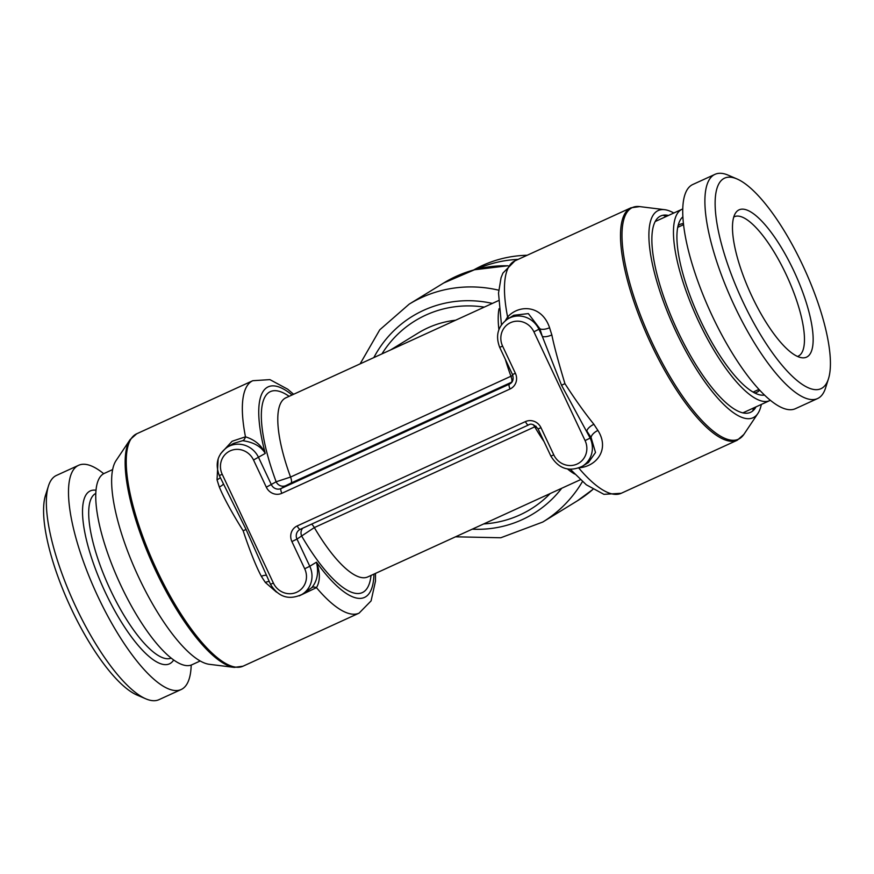 <?xml version="1.0" encoding="UTF-8"?>
<svg xmlns="http://www.w3.org/2000/svg" width="874" height="874" viewBox="0 0 874 874"><rect width="100%" height="100%" fill="white"/><g stroke="black" fill="none" stroke-linecap="round" stroke-linejoin="round"><path stroke-width="1.31" d="M498.497 300.612L392.382 349.119M299.225 595.86L316.454 587.645C320.31 581.068 320.31 572.579 316.454 562.179L309.778 566.265L296.985 539.072L314.334 527.579L536.046 426.239M512.83 375.394L290.561 477.051L276.151 481.782A110.506 33.212 -114.6 0 1 289.13 396.326M578.577 467.808C595.926 466.935 610.194 449.859 597.914 430.445A127.79 38.401 -114.6 0 1 593.905 424.305C584.619 412.801 574.961 399.243 564.932 383.653C558.278 361.552 553.908 345.317 551.855 334.939A127.79 38.401 -114.6 0 1 549.582 327.728C542 305.081 519.331 304.076 507.597 316.978L505.369 320.638M588.431 462.532L595.511 452.503L591.075 437.513L590.158 438.082L561.534 385.248L542.306 336.392A135.306 40.663 -114.6 0 1 539.903 328.755L528.344 313.602L513.759 315.274L507.63 319.032C497.896 326.166 495.241 335.594 499.688 347.339L512.481 374.531C513.836 378.879 513.027 381.971 510.055 383.784A7.516 7.167 58.5 0 1 509.324 384.178L281.111 488.511A7.516 7.167 58.5 0 1 271.388 484.699L258.595 457.506A22.549 21.489 -121.5 0 0 227.251 447.226C217.517 454.349 214.862 463.788 219.308 475.522L246.064 529.469L270.481 584.28C278.38 597.073 288.89 600.46 302 594.429A22.549 21.489 -121.5 0 0 309.778 566.265L304.698 568.766L291.905 541.574A12.028 11.46 58.5 0 1 297.226 525.929L525.438 421.596A12.028 11.46 58.5 0 1 540.984 427.703L553.788 454.884L550.871 456.097C558.759 468.89 569.269 472.277 582.39 466.246A22.549 21.489 -121.5 0 0 590.158 438.082L585.077 440.583L533.905 331.814A18.037 17.196 -121.5 0 0 510.58 322.659A18.037 17.196 -121.5 0 0 502.605 346.126L515.398 373.318A12.028 11.46 58.5 0 1 510.088 388.963L281.865 493.307A12.028 11.46 58.5 0 1 266.319 487.2L253.526 460.008A18.037 17.196 -121.5 0 0 230.201 450.853A18.037 17.196 -121.5 0 0 222.225 474.32L273.398 583.078A18.037 17.196 -121.5 0 0 296.734 592.233A18.037 17.196 -121.5 0 0 304.698 568.766M597.914 430.445A7.516 3.42 -33.8 0 0 591.075 437.513A135.306 40.663 -114.6 0 1 586.825 431.002A7.516 3.015 -32.5 0 1 593.905 424.305M218.139 458.926L217.036 479.76A127.79 38.401 65.4 0 0 219.308 486.971C223.711 497.71 231.665 512.306 243.147 530.769C249.964 551.166 256.027 566.352 261.359 576.337A7.516 3.015 147.5 0 1 266.319 575.431M261.359 576.337A127.79 38.401 65.4 0 0 265.368 582.477L276.512 592.157M292.058 394.982A115.761 34.785 65.4 0 0 265.27 453.409C261.435 445.292 254.837 439.764 245.474 436.814L232.113 441.261L220.554 453.781M130.15 439.556L116.111 460.522A113.937 34.239 -114.6 0 0 138.966 577.845A113.937 34.239 65.4 0 0 209.279 664.306L234.308 667.397A127.385 38.281 -114.6 0 1 155.703 570.733A127.385 38.281 -114.6 0 1 130.15 439.556L136.737 433.766A127.79 38.401 65.4 0 0 156.905 570.198A127.79 38.401 65.4 0 0 243.005 666.207L359.072 613.144A127.79 38.401 65.4 0 1 316.454 587.645A7.516 4.184 42.5 0 0 311.789 587.656C317.328 580.926 318.879 572.426 316.454 562.179A115.761 34.785 65.4 0 0 373.952 574.109M265.368 582.477A7.516 3.42 146.2 0 1 269.181 581.505M302 594.429L311.789 587.656M528.431 425.004L300.306 529.294A4.512 1.355 65.4 0 1 300.263 529.316L528.475 424.983A4.512 1.355 65.4 0 0 528.519 424.961C530.988 423.125 534.178 424.436 538.067 428.905L550.871 456.097M391.989 349.305L401.111 345.132M518.14 259.392A123.278 117.498 -121.5 0 0 476.45 269.258M527.164 255.263A123.278 117.498 -121.5 0 0 473.621 270M733.756 217.058A76.672 23.041 -114.6 0 1 734.4 216.719A76.672 23.041 -114.6 0 1 786.065 274.327A76.672 23.041 65.4 0 1 798.17 356.188A76.672 23.041 65.4 0 1 797.492 356.45M751.913 296.286A81.02 24.352 65.4 0 0 801.895 357.761A81.02 24.352 65.4 0 0 793.701 270.656A81.02 24.352 -114.6 0 0 735.657 212.863A81.02 24.352 -114.6 0 0 751.913 296.286M737.088 178.995A115.761 34.785 -114.6 0 0 742.944 301.781A115.761 34.785 65.4 0 0 828.454 378.835A115.761 34.785 65.4 0 0 802.66 265.161A115.761 34.785 -114.6 0 0 737.088 178.995L728.25 175.193A123.278 37.047 -114.6 0 0 715.019 174.33A123.278 37.047 -114.6 0 0 734.488 305.955A123.278 37.047 65.4 0 0 817.54 398.577A123.278 37.047 65.4 0 0 825.548 388.012L828.454 378.835M817.54 398.577L795.373 408.704A123.278 37.047 65.4 0 1 712.321 316.082A123.278 37.047 -114.6 0 1 692.853 184.469L715.019 174.33M666.086 216.544A112.309 33.758 65.4 0 0 663.093 215.244M752.623 411.086A112.309 33.758 65.4 0 0 753.606 407.972M742.802 412.91A105.241 31.628 65.4 0 0 742.878 412.867L769.612 400.653A105.241 31.628 65.4 0 0 770.3 400.303M769.612 400.653A105.241 31.628 65.4 0 1 698.719 321.577A105.241 31.628 -114.6 0 1 682.102 209.225L655.369 221.45A105.241 31.628 65.4 0 0 655.281 221.483M755.999 406.869A107.972 32.447 65.4 0 1 755.158 408.278A107.972 32.447 65.4 0 1 677.798 331.257A107.972 32.447 -114.6 0 1 666.862 215.168A107.972 32.447 -114.6 0 1 668.49 215.452M673.821 213.016A113.937 34.239 -114.6 0 0 664.721 209.694A113.937 34.239 -114.6 0 0 676.258 332.196A113.937 34.239 65.4 0 0 757.889 413.478A113.937 34.239 65.4 0 0 761.33 404.433M551.855 334.939A7.516 2.524 -18.1 0 1 542.306 336.392L538.974 329.312A22.549 21.489 -121.5 0 0 507.63 319.032M253.526 460.008L265.27 453.409C260.998 446.385 253.46 442.146 242.633 440.693L233.391 443.457L227.251 447.226M136.737 433.766L252.805 380.703A127.79 38.401 -114.6 0 0 245.474 436.814A7.516 4.009 -90.5 0 1 242.633 440.693M217.036 479.76A7.516 2.95 163.2 0 0 220.292 477.608M219.308 486.971A7.516 2.524 161.9 0 0 223.296 484.01M200.179 660.984L191.898 664.775A105.241 31.628 -114.6 0 1 121.005 585.711A105.241 31.628 65.4 0 1 104.388 473.347L112.67 469.567M103.7 473.697A123.278 37.047 65.4 0 0 78.627 465.296A123.278 37.047 65.4 0 0 98.085 596.909A123.278 37.047 -114.6 0 0 181.147 689.531L158.981 699.67A123.278 37.047 -114.6 0 1 145.75 698.807A123.278 37.047 -114.6 0 1 75.918 607.048A123.278 37.047 65.4 0 1 48.452 485.988A123.278 37.047 65.4 0 1 56.46 475.423L78.627 465.296M191.198 665.059A123.278 37.047 -114.6 0 1 181.147 689.531M145.75 698.807L136.912 695.005A115.761 34.785 -114.6 0 1 71.34 608.839A115.761 34.785 65.4 0 1 45.546 495.165L48.452 485.988M501.458 324.811L498.519 293.096L501.053 277.735L502.921 273.092L514.928 260.856A127.79 38.401 -114.6 0 0 507.597 316.978L508.865 318.278M549.582 327.728A7.516 2.95 -16.8 0 1 539.903 328.755L533.905 331.814M764.422 395.059A98.325 29.552 65.4 0 1 759.801 394.862A98.325 29.552 65.4 0 1 700.5 320.485A98.325 29.552 -114.6 0 1 680.048 220.423A98.325 29.552 -114.6 0 1 682.922 216.807M682.102 209.225A105.241 31.628 -114.6 0 1 682.802 208.941M311.57 524.149A7.516 2.261 65.4 0 1 314.334 527.579A98.478 29.596 65.4 0 0 367.746 576.938L580.391 479.728M574.633 474.014A98.478 29.596 -114.6 0 1 567.565 469.01M544.032 441.578A98.478 29.596 -114.6 0 1 534.724 426.818A7.516 2.261 65.4 0 0 533.282 424.698M285.372 397.965L285.864 397.823A98.478 29.596 65.4 0 0 290.561 477.051A7.516 2.261 -114.6 0 1 290.998 483.06L285.874 485.594A7.516 7.167 58.5 0 1 276.151 481.782L266.319 487.2M511.924 382.058L511.388 382.299A7.516 2.261 -114.6 0 0 510.951 376.29A98.478 29.596 -114.6 0 1 505.314 359.29M498.912 329.618A98.478 29.596 -114.6 0 1 499.043 308.697M578.752 468.016A127.79 38.401 65.4 0 0 621.196 493.297L737.263 440.234A127.79 38.401 65.4 0 1 651.174 344.225A127.79 38.401 65.4 0 1 630.995 207.793L639.692 206.603A127.385 38.281 -114.6 0 0 652.583 343.558A127.385 38.281 -114.6 0 0 743.85 434.444L737.263 440.234M553.788 454.884A18.037 17.196 -121.5 0 0 577.113 464.05A18.037 17.196 -121.5 0 0 585.077 440.583M273.398 583.078L270.481 584.28M222.225 474.32L219.308 475.522M243.147 530.769L246.064 529.469M371.024 575.442A110.506 33.212 -114.6 0 1 301.738 536.155A7.516 7.167 58.5 0 1 302.644 528.235M291.905 541.574L296.985 539.072A7.516 7.167 58.5 0 1 300.219 529.338M297.226 525.929A4.512 1.355 65.4 0 0 300.263 529.316L299.574 529.688M525.438 421.596A4.512 1.355 65.4 0 0 528.475 424.983M455.572 320.234A98.478 93.857 -121.5 0 0 418.285 332.961L390.623 349.928M561.72 488.26A115.761 110.343 58.5 0 1 472.211 529.174M550.238 493.504A110.506 105.328 58.5 0 1 483.693 523.93M492.368 303.409A115.761 110.343 -121.5 0 0 373.832 357.597M484.262 307.113A110.506 105.328 -121.5 0 0 381.949 353.894M582.445 481.585A127.79 121.803 58.5 0 1 542.776 522.04L500.78 537.761L455.529 536.811M498.704 290.19A127.79 121.803 -121.5 0 0 409.163 304.163L379.753 329.815L360.11 363.879M507.969 265.794A127.79 121.803 -121.5 0 0 443.675 283.001L409.163 304.163M577.288 500.878A127.79 121.803 -121.5 0 0 592.9 489.407L577.288 500.878L542.776 522.04M564.932 383.653L561.534 385.248M502.605 346.126L499.688 347.339M515.398 373.318L512.481 374.531M510.088 388.963A4.512 1.355 -114.6 0 1 509.324 384.178L510.711 383.325M281.865 493.307A4.512 1.355 -114.6 0 1 281.111 488.511L285.874 485.594M171.162 658.133A90.579 27.225 -114.6 0 1 110.441 589.95A90.579 27.225 65.4 0 1 95.834 493.384M96.042 490.248A95.091 28.58 65.4 0 0 105.361 592.452A95.091 28.58 -114.6 0 0 173.664 660.023M511.388 382.299L290.998 483.06M753.399 392.284A90.962 27.334 65.4 0 0 754.59 391.399M677.809 226.956A90.962 27.334 -114.6 0 1 679.262 226.639M678.126 225.579A92.316 27.739 -114.6 0 1 683.479 223.602M754.644 392.95A92.316 27.739 65.4 0 0 759.648 390.197M540.984 427.703L538.067 428.905M285.864 397.823L392.688 348.977M570.361 469.327L586.312 484.797L603.923 494.334L621.196 493.297M588.508 462.488L582.39 466.246M359.072 613.144L371.079 600.908L375.47 581.188L375.503 573.388M252.805 380.703L269.913 379.622L287.699 389.203L293.609 394.272M443.675 283.001L474.484 269.771L508.012 265.751M677.743 227.338L683.599 224.662M753.071 392.098L758.927 389.422M757.889 413.478L743.85 434.444M664.721 209.694L639.692 206.603M514.928 260.856L630.995 207.793M234.308 667.397L243.005 666.207"/></g></svg>
